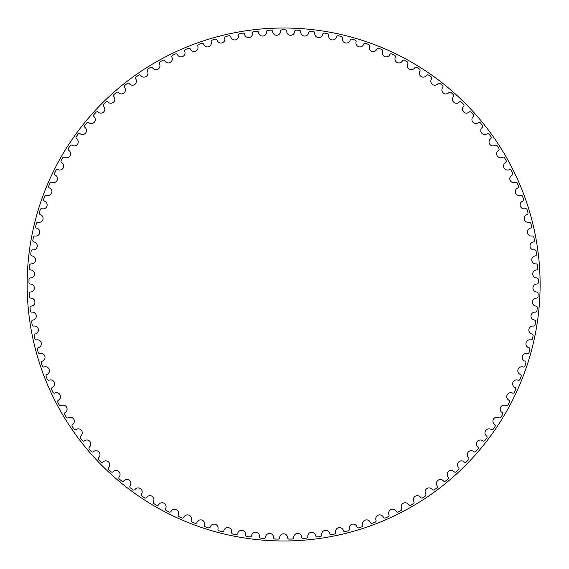 <?xml version="1.0" encoding="UTF-8"?>
<svg xmlns="http://www.w3.org/2000/svg" width="569" height="569" viewBox="0 0 569 569"><rect width="100%" height="100%" fill="white"/><g stroke="black" fill="none" stroke-linecap="round" stroke-linejoin="round"><path stroke-width="0.85" d="M280.574 31.316A3.983 3.983 0 0 1 276.705 35.271A3.983 3.983 0 0 1 272.615 31.537A1.501 1.501 0 0 0 271.043 30.136A254.67 254.67 0 0 0 267.914 30.313A1.501 1.501 0 0 0 266.512 31.878A3.983 3.983 0 0 1 262.864 36.039A3.983 3.983 0 0 1 258.575 32.54A1.501 1.501 0 0 0 256.925 31.231A254.67 254.67 0 0 0 253.81 31.579A1.501 1.501 0 0 0 252.501 33.222A3.983 3.983 0 0 1 249.087 37.582A3.983 3.983 0 0 1 244.606 34.325A1.501 1.501 0 0 0 242.892 33.109A254.67 254.67 0 0 0 239.805 33.628A1.501 1.501 0 0 0 238.582 35.342A3.983 3.983 0 0 1 235.417 39.88A3.983 3.983 0 0 1 230.765 36.878A1.501 1.501 0 0 0 228.987 35.762A254.67 254.67 0 0 0 225.929 36.452A1.501 1.501 0 0 0 224.805 38.23A3.983 3.983 0 0 1 221.896 42.938A3.983 3.983 0 0 1 217.088 40.2A1.501 1.501 0 0 0 215.246 39.183A254.67 254.67 0 0 0 212.23 40.043A1.501 1.501 0 0 0 211.206 41.878A3.983 3.983 0 0 1 208.567 46.743A3.983 3.983 0 0 1 203.61 44.275A1.501 1.501 0 0 0 201.718 43.358A254.67 254.67 0 0 0 198.759 44.389A1.501 1.501 0 0 0 197.834 46.281A3.983 3.983 0 0 1 195.473 51.281A3.983 3.983 0 0 1 190.387 49.098A1.501 1.501 0 0 0 188.446 48.287A254.67 254.67 0 0 0 185.544 49.475A1.501 1.501 0 0 0 184.733 51.416A3.983 3.983 0 0 1 182.649 56.544A3.983 3.983 0 0 1 177.45 54.638A1.501 1.501 0 0 0 175.465 53.941A254.67 254.67 0 0 0 172.635 55.293A1.501 1.501 0 0 0 171.93 57.27A3.983 3.983 0 0 1 170.131 62.505A3.983 3.983 0 0 1 164.839 60.897A1.501 1.501 0 0 0 162.819 60.307A254.67 254.67 0 0 0 160.067 61.815A1.501 1.501 0 0 0 159.476 63.828A3.983 3.983 0 0 1 157.969 69.162A3.983 3.983 0 0 1 152.592 67.846A1.501 1.501 0 0 0 150.543 67.37A254.67 254.67 0 0 0 147.883 69.027A1.501 1.501 0 0 0 147.399 71.068A3.983 3.983 0 0 1 146.197 76.474A3.983 3.983 0 0 1 140.756 75.464A1.501 1.501 0 0 0 138.687 75.101A254.67 254.67 0 0 0 136.119 76.9A1.501 1.501 0 0 0 135.749 78.97A3.983 3.983 0 0 1 134.853 84.432A3.983 3.983 0 0 1 129.362 83.728A1.501 1.501 0 0 0 127.271 83.479A254.67 254.67 0 0 0 124.81 85.421A1.501 1.501 0 0 0 124.561 87.505A3.983 3.983 0 0 1 123.964 93.01A3.983 3.983 0 0 1 118.437 92.612A1.501 1.501 0 0 0 116.339 92.484A254.67 254.67 0 0 0 113.992 94.554A1.501 1.501 0 0 0 113.857 96.652A3.983 3.983 0 0 1 113.565 102.178A3.983 3.983 0 0 1 108.032 102.086A1.501 1.501 0 0 0 105.926 102.071A254.67 254.67 0 0 0 103.693 104.276A1.501 1.501 0 0 0 103.679 106.382A3.983 3.983 0 0 1 103.693 111.915A3.983 3.983 0 0 1 98.167 112.129A1.501 1.501 0 0 0 96.061 112.235A254.67 254.67 0 0 0 93.956 114.554A1.501 1.501 0 0 0 94.056 116.652A3.983 3.983 0 0 1 94.383 122.179A3.983 3.983 0 0 1 88.871 122.705A1.501 1.501 0 0 0 86.78 122.925A254.67 254.67 0 0 0 84.809 125.358A1.501 1.501 0 0 0 85.023 127.449A3.983 3.983 0 0 1 85.656 132.947A3.983 3.983 0 0 1 80.179 133.779A1.501 1.501 0 0 0 78.102 134.113A254.67 254.67 0 0 0 76.267 136.652A1.501 1.501 0 0 0 76.602 138.729A3.983 3.983 0 0 1 77.54 144.185A3.983 3.983 0 0 1 72.121 145.315A1.501 1.501 0 0 0 70.065 145.771A254.67 254.67 0 0 0 68.372 148.409A1.501 1.501 0 0 0 68.821 150.458A3.983 3.983 0 0 1 70.058 155.856A3.983 3.983 0 0 1 64.71 157.286A1.501 1.501 0 0 0 62.682 157.848A254.67 254.67 0 0 0 61.139 160.579A1.501 1.501 0 0 0 61.701 162.606A3.983 3.983 0 0 1 63.237 167.926A3.983 3.983 0 0 1 57.981 169.647A1.501 1.501 0 0 0 55.99 170.323A254.67 254.67 0 0 0 54.603 173.14A1.501 1.501 0 0 0 55.271 175.131A3.983 3.983 0 0 1 57.099 180.352A3.983 3.983 0 0 1 51.943 182.364A1.501 1.501 0 0 0 49.994 183.154A254.67 254.67 0 0 0 48.763 186.035A1.501 1.501 0 0 0 49.546 187.99A3.983 3.983 0 0 1 51.665 193.104A3.983 3.983 0 0 1 46.63 195.402A1.501 1.501 0 0 0 44.723 196.298A254.67 254.67 0 0 0 43.657 199.242A1.501 1.501 0 0 0 44.546 201.149A3.983 3.983 0 0 1 46.943 206.134A3.983 3.983 0 0 1 42.042 208.709A1.501 1.501 0 0 0 40.193 209.705A254.67 254.67 0 0 0 39.289 212.714A1.501 1.501 0 0 0 40.285 214.563A3.983 3.983 0 0 1 42.952 219.414A3.983 3.983 0 0 1 38.201 222.251A1.501 1.501 0 0 0 36.409 223.354A254.67 254.67 0 0 0 35.676 226.398A1.501 1.501 0 0 0 36.772 228.197A3.983 3.983 0 0 1 39.709 232.892A3.983 3.983 0 0 1 35.122 235.993A1.501 1.501 0 0 0 33.393 237.188A254.67 254.67 0 0 0 32.831 240.267A1.501 1.501 0 0 0 34.026 242.003A3.983 3.983 0 0 1 37.22 246.526A3.983 3.983 0 0 1 32.81 249.876A1.501 1.501 0 0 0 31.153 251.164A254.67 254.67 0 0 0 30.762 254.279A1.501 1.501 0 0 0 32.049 255.936A3.983 3.983 0 0 1 35.484 260.275A3.983 3.983 0 0 1 31.274 263.867A1.501 1.501 0 0 0 29.688 265.254A254.67 254.67 0 0 0 29.474 268.376A1.501 1.501 0 0 0 30.847 269.962A3.983 3.983 0 0 1 34.524 274.109A3.983 3.983 0 0 1 30.52 277.928A1.501 1.501 0 0 0 29.012 279.393A254.67 254.67 0 0 0 28.969 282.53A1.501 1.501 0 0 0 30.434 284.038A3.983 3.983 0 0 1 34.332 287.964A3.983 3.983 0 0 1 30.541 292.004A1.501 1.501 0 0 0 29.119 293.554A254.67 254.67 0 0 0 29.254 296.684A1.501 1.501 0 0 0 30.797 298.106A3.983 3.983 0 0 1 34.908 301.812A3.983 3.983 0 0 1 31.352 306.058A1.501 1.501 0 0 0 30.015 307.68A254.67 254.67 0 0 0 30.321 310.802A1.501 1.501 0 0 0 31.942 312.139A3.983 3.983 0 0 1 36.26 315.61A3.983 3.983 0 0 1 32.938 320.041A1.501 1.501 0 0 0 31.7 321.741A254.67 254.67 0 0 0 32.177 324.842A1.501 1.501 0 0 0 33.87 326.08A3.983 3.983 0 0 1 38.365 329.309A3.983 3.983 0 0 1 35.299 333.918A1.501 1.501 0 0 0 34.154 335.682A254.67 254.67 0 0 0 34.809 338.754A1.501 1.501 0 0 0 36.565 339.899A3.983 3.983 0 0 1 41.238 342.872A3.983 3.983 0 0 1 38.436 347.645A1.501 1.501 0 0 0 37.383 349.473A254.67 254.67 0 0 0 38.208 352.496A1.501 1.501 0 0 0 40.029 353.541A3.983 3.983 0 0 1 44.859 356.251A3.983 3.983 0 0 1 42.319 361.173A1.501 1.501 0 0 0 41.381 363.058A254.67 254.67 0 0 0 42.362 366.031A1.501 1.501 0 0 0 44.24 366.977A3.983 3.983 0 0 1 49.211 369.409A3.983 3.983 0 0 1 46.957 374.466A1.501 1.501 0 0 0 46.117 376.394A254.67 254.67 0 0 0 47.27 379.31A1.501 1.501 0 0 0 49.197 380.156A3.983 3.983 0 0 1 54.297 382.311A3.983 3.983 0 0 1 52.32 387.482A1.501 1.501 0 0 0 51.594 389.452A254.67 254.67 0 0 0 52.903 392.304A1.501 1.501 0 0 0 54.873 393.037A3.983 3.983 0 0 1 60.086 394.9A3.983 3.983 0 0 1 58.401 400.178A1.501 1.501 0 0 0 57.782 402.191A254.67 254.67 0 0 0 59.247 404.957A1.501 1.501 0 0 0 61.26 405.576A3.983 3.983 0 0 1 66.566 407.155A3.983 3.983 0 0 1 65.179 412.518A1.501 1.501 0 0 0 64.674 414.559A254.67 254.67 0 0 0 66.289 417.241A1.501 1.501 0 0 0 68.33 417.753A3.983 3.983 0 0 1 73.714 419.033A3.983 3.983 0 0 1 72.633 424.46A1.501 1.501 0 0 0 72.242 426.522A254.67 254.67 0 0 0 74.006 429.118A1.501 1.501 0 0 0 76.068 429.51A3.983 3.983 0 0 1 81.516 430.491A3.983 3.983 0 0 1 80.734 435.968A1.501 1.501 0 0 0 80.457 438.052A254.67 254.67 0 0 0 82.363 440.541A1.501 1.501 0 0 0 84.447 440.819A3.983 3.983 0 0 1 89.945 441.494A3.983 3.983 0 0 1 89.468 447.014A1.501 1.501 0 0 0 89.305 449.105A254.67 254.67 0 0 0 91.346 451.487A1.501 1.501 0 0 0 93.444 451.651A3.983 3.983 0 0 1 98.97 452.014A3.983 3.983 0 0 1 98.8 457.547A1.501 1.501 0 0 0 98.757 459.652A254.67 254.67 0 0 0 100.926 461.914A1.501 1.501 0 0 0 103.025 461.957A3.983 3.983 0 0 1 108.565 462.021A3.983 3.983 0 0 1 108.7 467.554A1.501 1.501 0 0 0 108.771 469.66A254.67 254.67 0 0 0 111.069 471.793A1.501 1.501 0 0 0 113.167 471.722A3.983 3.983 0 0 1 118.701 471.473A3.983 3.983 0 0 1 119.141 476.993A1.501 1.501 0 0 0 119.334 479.091A254.67 254.67 0 0 0 121.745 481.097A1.501 1.501 0 0 0 123.836 480.905A3.983 3.983 0 0 1 129.348 480.35A3.983 3.983 0 0 1 130.095 485.841A1.501 1.501 0 0 0 130.401 487.918A254.67 254.67 0 0 0 132.918 489.788A1.501 1.501 0 0 0 135.002 489.482A3.983 3.983 0 0 1 140.472 488.622A3.983 3.983 0 0 1 141.525 494.063A1.501 1.501 0 0 0 141.944 496.118A254.67 254.67 0 0 0 144.562 497.847A1.501 1.501 0 0 0 146.624 497.427A3.983 3.983 0 0 1 152.037 496.268A3.983 3.983 0 0 1 153.388 501.63A1.501 1.501 0 0 0 153.922 503.665A254.67 254.67 0 0 0 156.631 505.244A1.501 1.501 0 0 0 158.666 504.71A3.983 3.983 0 0 1 164.007 503.252A3.983 3.983 0 0 1 165.657 508.537A1.501 1.501 0 0 0 166.304 510.535A254.67 254.67 0 0 0 169.1 511.965A1.501 1.501 0 0 0 171.098 511.318A3.983 3.983 0 0 1 176.347 509.561A3.983 3.983 0 0 1 178.289 514.746A1.501 1.501 0 0 0 179.05 516.709A254.67 254.67 0 0 0 181.916 517.975A1.501 1.501 0 0 0 183.879 517.221A3.983 3.983 0 0 1 189.022 515.18A3.983 3.983 0 0 1 191.248 520.244A1.501 1.501 0 0 0 192.116 522.164A254.67 254.67 0 0 0 195.046 523.267A1.501 1.501 0 0 0 196.966 522.406A3.983 3.983 0 0 1 201.988 520.08A3.983 3.983 0 0 1 204.491 525.016A1.501 1.501 0 0 0 205.466 526.88A254.67 254.67 0 0 0 208.453 527.826A1.501 1.501 0 0 0 210.317 526.851A3.983 3.983 0 0 1 215.203 524.248A3.983 3.983 0 0 1 217.984 529.042A1.501 1.501 0 0 0 219.058 530.849A254.67 254.67 0 0 0 222.095 531.624A1.501 1.501 0 0 0 223.902 530.557A3.983 3.983 0 0 1 228.638 527.683A3.983 3.983 0 0 1 231.675 532.314A1.501 1.501 0 0 0 232.849 534.056A254.67 254.67 0 0 0 235.922 534.661A1.501 1.501 0 0 0 237.671 533.494A3.983 3.983 0 0 1 242.238 530.365A3.983 3.983 0 0 1 245.524 534.817A1.501 1.501 0 0 0 246.797 536.496A254.67 254.67 0 0 0 249.898 536.93A1.501 1.501 0 0 0 251.576 535.664A3.983 3.983 0 0 1 255.965 532.285A3.983 3.983 0 0 1 259.492 536.546A1.501 1.501 0 0 0 260.858 538.153A254.67 254.67 0 0 0 263.98 538.416A1.501 1.501 0 0 0 265.588 537.058A3.983 3.983 0 0 1 269.777 533.438A3.983 3.983 0 0 1 273.54 537.499A1.501 1.501 0 0 0 274.983 539.028A254.67 254.67 0 0 0 278.12 539.113A1.501 1.501 0 0 0 279.649 537.669A3.983 3.983 0 0 1 283.632 533.822A3.983 3.983 0 0 1 287.615 537.669A1.501 1.501 0 0 0 289.144 539.113A254.67 254.67 0 0 0 292.281 539.028A1.501 1.501 0 0 0 293.725 537.499A3.983 3.983 0 0 1 297.487 533.438A3.983 3.983 0 0 1 301.677 537.058A1.501 1.501 0 0 0 303.284 538.416A254.67 254.67 0 0 0 306.414 538.153A1.501 1.501 0 0 0 307.772 536.546A3.983 3.983 0 0 1 311.3 532.285A3.983 3.983 0 0 1 315.688 535.664A1.501 1.501 0 0 0 317.367 536.93A254.67 254.67 0 0 0 320.475 536.496A1.501 1.501 0 0 0 321.741 534.817A3.983 3.983 0 0 1 325.027 530.365A3.983 3.983 0 0 1 329.6 533.494A1.501 1.501 0 0 0 331.343 534.661A254.67 254.67 0 0 0 334.423 534.056A1.501 1.501 0 0 0 335.589 532.314A3.983 3.983 0 0 1 338.633 527.683A3.983 3.983 0 0 1 343.363 530.557A1.501 1.501 0 0 0 345.177 531.624A254.67 254.67 0 0 0 348.214 530.849A1.501 1.501 0 0 0 349.288 529.042A3.983 3.983 0 0 1 352.062 524.248A3.983 3.983 0 0 1 356.948 526.851A1.501 1.501 0 0 0 358.811 527.826A254.67 254.67 0 0 0 361.799 526.88A1.501 1.501 0 0 0 362.773 525.016A3.983 3.983 0 0 1 365.277 520.08A3.983 3.983 0 0 1 370.298 522.406A1.501 1.501 0 0 0 372.218 523.267A254.67 254.67 0 0 0 375.149 522.164A1.501 1.501 0 0 0 376.017 520.244A3.983 3.983 0 0 1 378.243 515.18A3.983 3.983 0 0 1 383.392 517.221A1.501 1.501 0 0 0 385.348 517.975A254.67 254.67 0 0 0 388.214 516.709A1.501 1.501 0 0 0 388.976 514.746A3.983 3.983 0 0 1 390.917 509.561A3.983 3.983 0 0 1 396.166 511.318A1.501 1.501 0 0 0 398.172 511.965A254.67 254.67 0 0 0 400.96 510.535A1.501 1.501 0 0 0 401.607 508.537A3.983 3.983 0 0 1 403.257 503.252A3.983 3.983 0 0 1 408.599 504.71A1.501 1.501 0 0 0 410.633 505.244A254.67 254.67 0 0 0 413.343 503.665A1.501 1.501 0 0 0 413.876 501.63A3.983 3.983 0 0 1 415.235 496.268A3.983 3.983 0 0 1 420.647 497.427A1.501 1.501 0 0 0 422.703 497.847A254.67 254.67 0 0 0 425.32 496.118A1.501 1.501 0 0 0 425.74 494.063A3.983 3.983 0 0 1 426.8 488.622A3.983 3.983 0 0 1 432.269 489.482A1.501 1.501 0 0 0 434.346 489.788A254.67 254.67 0 0 0 436.864 487.918A1.501 1.501 0 0 0 437.17 485.841A3.983 3.983 0 0 1 437.924 480.35A3.983 3.983 0 0 1 443.429 480.905A1.501 1.501 0 0 0 445.52 481.097A254.67 254.67 0 0 0 447.931 479.091A1.501 1.501 0 0 0 448.123 476.993A3.983 3.983 0 0 1 448.564 471.473A3.983 3.983 0 0 1 454.098 471.722A1.501 1.501 0 0 0 456.196 471.793A254.67 254.67 0 0 0 458.493 469.66A1.501 1.501 0 0 0 458.564 467.554A3.983 3.983 0 0 1 458.699 462.021A3.983 3.983 0 0 1 464.24 461.957A1.501 1.501 0 0 0 466.338 461.914A254.67 254.67 0 0 0 468.507 459.652A1.501 1.501 0 0 0 468.472 457.547A3.983 3.983 0 0 1 468.294 452.014A3.983 3.983 0 0 1 473.821 451.651A1.501 1.501 0 0 0 475.919 451.487A254.67 254.67 0 0 0 477.96 449.105A1.501 1.501 0 0 0 477.804 447.014A3.983 3.983 0 0 1 477.32 441.494A3.983 3.983 0 0 1 482.818 440.819A1.501 1.501 0 0 0 484.902 440.541A254.67 254.67 0 0 0 486.808 438.052A1.501 1.501 0 0 0 486.531 435.968A3.983 3.983 0 0 1 485.748 430.491A3.983 3.983 0 0 1 491.196 429.51A1.501 1.501 0 0 0 493.259 429.118A254.67 254.67 0 0 0 495.023 426.522A1.501 1.501 0 0 0 494.639 424.46A3.983 3.983 0 0 1 493.551 419.033A3.983 3.983 0 0 1 498.935 417.753A1.501 1.501 0 0 0 500.976 417.241A254.67 254.67 0 0 0 502.591 414.559A1.501 1.501 0 0 0 502.086 412.518A3.983 3.983 0 0 1 500.699 407.155A3.983 3.983 0 0 1 506.005 405.576A1.501 1.501 0 0 0 508.017 404.957A254.67 254.67 0 0 0 509.483 402.191A1.501 1.501 0 0 0 508.864 400.178A3.983 3.983 0 0 1 507.178 394.9A3.983 3.983 0 0 1 512.392 393.037A1.501 1.501 0 0 0 514.362 392.304A254.67 254.67 0 0 0 515.67 389.452A1.501 1.501 0 0 0 514.945 387.482A3.983 3.983 0 0 1 512.975 382.311A3.983 3.983 0 0 1 518.067 380.156A1.501 1.501 0 0 0 520.002 379.31A254.67 254.67 0 0 0 521.147 376.394A1.501 1.501 0 0 0 520.308 374.466A3.983 3.983 0 0 1 518.053 369.409A3.983 3.983 0 0 1 523.025 366.977A1.501 1.501 0 0 0 524.903 366.031A254.67 254.67 0 0 0 525.891 363.058A1.501 1.501 0 0 0 524.945 361.173A3.983 3.983 0 0 1 522.413 356.251A3.983 3.983 0 0 1 527.235 353.541A1.501 1.501 0 0 0 529.063 352.496A254.67 254.67 0 0 0 529.881 349.473A1.501 1.501 0 0 0 528.836 347.645A3.983 3.983 0 0 1 526.026 342.872A3.983 3.983 0 0 1 530.699 339.899A1.501 1.501 0 0 0 532.463 338.754A254.67 254.67 0 0 0 533.11 335.682A1.501 1.501 0 0 0 531.965 333.918A3.983 3.983 0 0 1 528.9 329.309A3.983 3.983 0 0 1 533.395 326.08A1.501 1.501 0 0 0 535.088 324.842A254.67 254.67 0 0 0 535.571 321.741A1.501 1.501 0 0 0 534.327 320.041A3.983 3.983 0 0 1 531.012 315.61A3.983 3.983 0 0 1 535.322 312.139A1.501 1.501 0 0 0 536.944 310.802A254.67 254.67 0 0 0 537.25 307.68A1.501 1.501 0 0 0 535.913 306.058A3.983 3.983 0 0 1 532.356 301.812A3.983 3.983 0 0 1 536.467 298.106A1.501 1.501 0 0 0 538.011 296.684A254.67 254.67 0 0 0 538.146 293.554A1.501 1.501 0 0 0 536.723 292.004A3.983 3.983 0 0 1 532.933 287.964A3.983 3.983 0 0 1 536.83 284.038A1.501 1.501 0 0 0 538.295 282.53A254.67 254.67 0 0 0 538.253 279.393A1.501 1.501 0 0 0 536.745 277.928A3.983 3.983 0 0 1 532.74 274.109A3.983 3.983 0 0 1 536.418 269.962A1.501 1.501 0 0 0 537.797 268.376A254.67 254.67 0 0 0 537.577 265.254A1.501 1.501 0 0 0 535.991 263.867A3.983 3.983 0 0 1 531.78 260.275A3.983 3.983 0 0 1 535.216 255.936A1.501 1.501 0 0 0 536.503 254.279A254.67 254.67 0 0 0 536.112 251.164A1.501 1.501 0 0 0 534.455 249.876A3.983 3.983 0 0 1 530.052 246.526A3.983 3.983 0 0 1 533.238 242.003A1.501 1.501 0 0 0 534.433 240.267A254.67 254.67 0 0 0 533.871 237.188A1.501 1.501 0 0 0 532.143 235.993A3.983 3.983 0 0 1 527.555 232.892A3.983 3.983 0 0 1 530.493 228.197A1.501 1.501 0 0 0 531.588 226.398A254.67 254.67 0 0 0 530.856 223.354A1.501 1.501 0 0 0 529.063 222.251A3.983 3.983 0 0 1 524.312 219.414A3.983 3.983 0 0 1 526.986 214.563A1.501 1.501 0 0 0 527.975 212.714A254.67 254.67 0 0 0 527.079 209.705A1.501 1.501 0 0 0 525.223 208.709A3.983 3.983 0 0 1 520.322 206.134A3.983 3.983 0 0 1 522.719 201.149A1.501 1.501 0 0 0 523.608 199.242A254.67 254.67 0 0 0 522.541 196.298A1.501 1.501 0 0 0 520.642 195.402A3.983 3.983 0 0 1 515.599 193.104A3.983 3.983 0 0 1 517.719 187.99A1.501 1.501 0 0 0 518.501 186.035A254.67 254.67 0 0 0 517.271 183.154A1.501 1.501 0 0 0 515.322 182.364A3.983 3.983 0 0 1 510.165 180.352A3.983 3.983 0 0 1 511.993 175.131A1.501 1.501 0 0 0 512.669 173.14A254.67 254.67 0 0 0 511.275 170.323A1.501 1.501 0 0 0 509.291 169.647A3.983 3.983 0 0 1 504.027 167.926A3.983 3.983 0 0 1 505.564 162.606A1.501 1.501 0 0 0 506.126 160.579A254.67 254.67 0 0 0 504.582 157.848A1.501 1.501 0 0 0 502.555 157.286A3.983 3.983 0 0 1 497.206 155.856A3.983 3.983 0 0 1 498.444 150.458A1.501 1.501 0 0 0 498.892 148.409A254.67 254.67 0 0 0 497.199 145.771A1.501 1.501 0 0 0 495.144 145.315A3.983 3.983 0 0 1 489.724 144.185A3.983 3.983 0 0 1 490.663 138.729A1.501 1.501 0 0 0 490.997 136.652A254.67 254.67 0 0 0 489.162 134.113A1.501 1.501 0 0 0 487.085 133.779A3.983 3.983 0 0 1 481.609 132.947A3.983 3.983 0 0 1 482.242 127.449A1.501 1.501 0 0 0 482.462 125.358A254.67 254.67 0 0 0 480.485 122.925A1.501 1.501 0 0 0 478.394 122.705A3.983 3.983 0 0 1 472.882 122.179A3.983 3.983 0 0 1 473.209 116.652A1.501 1.501 0 0 0 473.308 114.554A254.67 254.67 0 0 0 471.203 112.235A1.501 1.501 0 0 0 469.105 112.129A3.983 3.983 0 0 1 463.571 111.915A3.983 3.983 0 0 1 463.586 106.382A1.501 1.501 0 0 0 463.571 104.276A254.67 254.67 0 0 0 461.338 102.071A1.501 1.501 0 0 0 459.233 102.086A3.983 3.983 0 0 1 453.699 102.178A3.983 3.983 0 0 1 453.408 96.652A1.501 1.501 0 0 0 453.28 94.554A254.67 254.67 0 0 0 450.925 92.484A1.501 1.501 0 0 0 448.827 92.612A3.983 3.983 0 0 1 443.308 93.01A3.983 3.983 0 0 1 442.71 87.505A1.501 1.501 0 0 0 442.454 85.421A254.67 254.67 0 0 0 439.993 83.479A1.501 1.501 0 0 0 437.91 83.728A3.983 3.983 0 0 1 432.419 84.432A3.983 3.983 0 0 1 431.515 78.97A1.501 1.501 0 0 0 431.146 76.9A254.67 254.67 0 0 0 428.585 75.101A1.501 1.501 0 0 0 426.508 75.464A3.983 3.983 0 0 1 421.067 76.474A3.983 3.983 0 0 1 419.865 71.068A1.501 1.501 0 0 0 419.381 69.027A254.67 254.67 0 0 0 416.721 67.37A1.501 1.501 0 0 0 414.673 67.846A3.983 3.983 0 0 1 409.296 69.162A3.983 3.983 0 0 1 407.788 63.828A1.501 1.501 0 0 0 407.198 61.815A254.67 254.67 0 0 0 404.445 60.307A1.501 1.501 0 0 0 402.432 60.897A3.983 3.983 0 0 1 397.134 62.505A3.983 3.983 0 0 1 395.334 57.27A1.501 1.501 0 0 0 394.63 55.293A254.67 254.67 0 0 0 391.799 53.941A1.501 1.501 0 0 0 389.822 54.638A3.983 3.983 0 0 1 384.623 56.544A3.983 3.983 0 0 1 382.532 51.416A1.501 1.501 0 0 0 381.721 49.475A254.67 254.67 0 0 0 378.819 48.287A1.501 1.501 0 0 0 376.884 49.098A3.983 3.983 0 0 1 371.799 51.281A3.983 3.983 0 0 1 369.43 46.281A1.501 1.501 0 0 0 368.506 44.389A254.67 254.67 0 0 0 365.547 43.358A1.501 1.501 0 0 0 363.655 44.275A3.983 3.983 0 0 1 358.698 46.743A3.983 3.983 0 0 1 356.059 41.878A1.501 1.501 0 0 0 355.035 40.043A254.67 254.67 0 0 0 352.019 39.183A1.501 1.501 0 0 0 350.177 40.2A3.983 3.983 0 0 1 345.369 42.938A3.983 3.983 0 0 1 342.46 38.23A1.501 1.501 0 0 0 341.336 36.452A254.67 254.67 0 0 0 338.278 35.762A1.501 1.501 0 0 0 336.499 36.878A3.983 3.983 0 0 1 331.848 39.88A3.983 3.983 0 0 1 328.683 35.342A1.501 1.501 0 0 0 327.459 33.628A254.67 254.67 0 0 0 324.373 33.109A1.501 1.501 0 0 0 322.659 34.325A3.983 3.983 0 0 1 318.178 37.582A3.983 3.983 0 0 1 314.764 33.222A1.501 1.501 0 0 0 313.455 31.579A254.67 254.67 0 0 0 310.34 31.231A1.501 1.501 0 0 0 308.697 32.54A3.983 3.983 0 0 1 304.401 36.039A3.983 3.983 0 0 1 300.752 31.878A1.501 1.501 0 0 0 299.351 30.313A254.67 254.67 0 0 0 296.221 30.136A1.501 1.501 0 0 0 294.65 31.537A3.983 3.983 0 0 1 290.567 35.271A3.983 3.983 0 0 1 286.691 31.316A1.501 1.501 0 0 0 285.197 29.83A254.67 254.67 0 0 0 282.068 29.83A1.501 1.501 0 0 0 280.574 31.316M540.116 284.5A256.484 256.484 0 0 0 155.394 62.377A256.484 256.484 0 0 0 155.394 506.623A256.484 256.484 0 0 0 540.116 284.5A256.484 256.484 0 0 1 155.394 506.623A256.484 256.484 0 0 1 155.394 62.377A256.484 256.484 0 0 1 540.116 284.5"/></g></svg>

